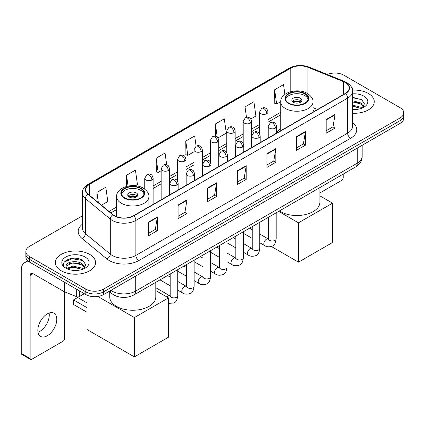<?xml version="1.0" encoding="UTF-8"?>
<svg xmlns="http://www.w3.org/2000/svg" width="425" height="425" viewBox="0 0 425 425"><rect width="100%" height="100%" fill="white"/><g stroke="black" fill="none" stroke-linecap="round" stroke-linejoin="round"><path stroke-width="0.64" d="M280.723 128.701A22.201 12.819 0 0 0 276.601 132.249M314.585 111.196L312.975 110.543M117.736 296.581A12.564 7.257 180 0 1 112.662 294.206M82.386 215.842L29.543 246.351A12.564 7.257 0 0 0 25.861 251.483L25.861 256.955A12.564 7.257 0 0 0 29.543 262.082L85.818 294.573A12.564 7.257 0 0 0 103.588 294.573L400.068 123.404A12.564 7.257 0 0 0 403.75 118.272L403.75 115.536A12.564 7.257 0 0 1 400.068 120.663A12.564 7.257 0 0 0 403.75 115.536L403.75 112.8A12.564 7.257 0 0 0 400.068 107.668L343.793 75.177A12.564 7.257 0 0 0 327.372 74.508M25.861 251.483A12.564 7.257 0 0 0 29.543 256.61L85.818 289.101A12.564 7.257 0 0 0 103.588 289.101L103.588 291.837L400.068 120.663L103.588 291.837A12.564 7.257 0 0 1 85.818 291.837A12.564 7.257 0 0 0 103.588 291.837L103.588 294.573M29.543 256.61L29.543 259.346L85.818 291.837L29.543 259.346A12.564 7.257 0 0 1 25.861 254.219A12.564 7.257 0 0 0 29.543 259.346L29.543 262.082M368.379 93.479A20.108 11.608 0 0 0 352.468 90.116A20.108 11.608 0 0 1 368.379 93.479A20.108 11.608 0 0 1 374.266 101.687A20.108 11.608 0 0 0 368.379 93.479M89.67 254.389A20.108 11.608 0 0 0 67.756 251.871A20.108 11.608 0 0 0 55.346 262.597A20.108 11.608 0 0 0 61.237 270.805A20.108 11.608 0 0 0 83.146 273.317A20.108 11.608 0 0 0 95.556 262.597A20.108 11.608 0 0 0 89.67 254.389A20.108 11.608 0 0 0 67.756 251.871A20.108 11.608 0 0 0 55.346 262.597A20.108 11.608 0 0 0 61.237 270.805A20.108 11.608 0 0 0 83.146 273.317A20.108 11.608 0 0 0 95.556 262.597A20.108 11.608 0 0 0 89.67 254.389M345.275 82.53A13.403 7.74 180 0 1 349.201 88.002A13.403 7.74 180 0 1 345.275 93.473L133.503 215.741A13.403 7.74 180 0 1 113.045 214.71L88.161 194.188A13.403 7.74 180 0 1 85.738 189.752A13.403 7.74 180 0 1 89.664 184.28L290.78 68.165A13.403 7.74 180 0 1 307.95 67.299L343.485 81.664A13.403 7.74 180 0 1 345.275 82.53M345.514 82.397A13.738 7.932 0 0 0 343.676 81.504L308.141 67.139A13.738 7.932 0 0 0 290.546 68.027L89.425 184.142A13.738 7.932 0 0 0 87.89 194.299L112.774 214.816A13.738 7.932 0 0 0 133.742 215.879L345.514 93.612A13.738 7.932 0 0 0 345.514 82.397M148.463 222.121L148.463 235.801L157.346 230.669L157.346 216.989L148.463 222.121M148.463 233.373L155.306 229.42L157.308 217.446A3.352 1.934 -120 0 0 157.346 216.989M155.247 229.458L157.346 230.669M178.08 205.02L178.08 218.7L186.963 213.568L186.963 199.888L178.08 205.02M178.08 216.272L184.923 212.319L186.931 200.345A3.352 1.934 -120 0 0 186.963 199.888M184.864 212.357L186.963 213.568M207.697 187.919L207.697 201.599L216.585 196.472L216.585 182.787L207.697 187.919M207.697 199.171L214.54 195.224L216.548 183.244A3.352 1.934 -120 0 0 216.585 182.787M214.482 195.256L216.585 196.472M326.172 119.521L326.172 133.2L335.059 128.068L335.059 114.389L326.172 119.521M326.172 130.773L333.014 126.82L335.022 114.846A3.352 1.934 -120 0 0 335.059 114.389M332.956 126.857L335.059 128.068M296.554 136.622L296.554 150.301L305.437 145.169L305.437 131.49L296.554 136.622M296.554 147.873L303.397 143.921L305.405 131.947A3.352 1.934 -120 0 0 305.437 131.49M303.338 143.958L305.437 145.169M266.937 153.717L266.937 167.402L275.82 162.27L275.82 148.591L266.937 153.717M266.937 164.974L273.78 161.022L275.783 149.042A3.352 1.934 -120 0 0 275.82 148.591M273.716 161.054L275.82 162.27M237.315 170.818L237.315 184.498L246.202 179.371L246.202 165.692L237.315 170.818M237.315 182.075L244.163 178.123L246.165 166.143A3.352 1.934 -120 0 0 246.202 165.692M244.099 178.155L246.202 179.371M352.553 113.257A20.108 11.608 0 0 0 374.266 101.687A20.108 11.608 0 0 1 352.553 113.257M103.588 289.101L400.068 117.927A12.564 7.257 0 0 0 403.75 112.8M135.208 185.714L137.434 184.429L135.432 170.138L126.544 175.265L126.544 186.405M101.49 205.179L107.817 201.53L105.809 187.234L96.927 192.366L96.927 201.413M217.967 137.934L226.291 133.131L224.283 118.835L215.401 123.967L215.401 136.276M250.787 118.989L255.908 116.03L253.9 101.734L245.018 106.866L245.018 117.98M284.888 94.377L283.523 84.633L274.635 89.765L274.778 103.365M166.706 164.842L165.049 153.037L156.161 158.164L156.304 171.764M196.106 146.205L194.666 135.936L185.778 141.068L185.922 154.663M185.778 141.068L187.786 155.359L193.97 151.789M187.786 155.359L185.778 154.61M215.401 123.967L217.249 137.163M245.018 106.866L246.489 117.343M274.635 89.765L276.643 104.061L280.728 101.703M276.643 104.061L274.635 103.307M156.161 158.164L158.169 172.46L161.155 170.733M158.169 172.46L156.161 171.711M126.544 175.265L128.058 186.049M96.927 192.366L98.361 202.597M352.553 109.427L355.05 109.549M352.553 105.081L360.857 107.27L361.962 108.157M352.553 106.165L361.053 108.492M352.553 100.736L360.857 102.924L363.572 106.68M352.553 101.825L360.857 104.008L363.359 106.962M352.553 109.512A13.653 7.884 0 0 0 363.816 107.259A13.653 7.884 0 0 0 363.816 96.108A13.653 7.884 0 0 0 352.553 93.856M362.286 108.019L364.427 103.822L361.717 99.742L352.553 97.304M352.553 97.723L361.532 99.62M352.553 102.069L358.509 102.813M352.553 106.415L358.509 107.158M319.887 192.95L341.721 180.343A2.093 1.211 120 0 0 343.203 177.783L343.203 174.117M304.847 93.904A11.31 6.529 0 0 0 292.522 92.485A11.31 6.529 0 0 0 285.542 98.52A11.31 6.529 0 0 0 288.851 103.137A11.31 6.529 0 0 0 301.176 104.555A11.31 6.529 0 0 0 308.157 98.52A11.31 6.529 0 0 0 304.847 93.904M308.061 99.376A11.31 6.529 0 0 0 304.847 95.614A11.31 6.529 0 0 0 293.218 94.047A11.31 6.529 0 0 0 285.637 99.376M279.443 210.928A23.04 13.303 0 0 0 280.558 211.623A23.04 13.303 0 0 0 305.665 214.503A23.04 13.303 0 0 0 319.887 202.215L319.887 187.574M300.406 98.18A5.026 2.901 0 0 0 294.923 97.548A5.026 2.901 0 0 0 291.821 100.231A5.026 2.901 0 0 0 293.293 102.282A5.026 2.901 0 0 0 298.775 102.914A5.026 2.901 0 0 0 301.877 100.231A5.026 2.901 0 0 0 300.406 98.18M301.426 101.426A5.026 2.901 0 0 0 300.406 100.571A5.026 2.901 0 0 0 292.272 101.426M292.788 101.942A6.704 3.868 180 0 1 300.613 101.819L300.613 102.154M293.34 102.308A5.865 3.384 180 0 1 300.013 102.165L300.613 101.819M299.912 102.531L300.013 102.165M298.478 262.151L298.478 222.822L332.541 203.155L332.541 242.489L298.478 262.151L271.368 246.5M251.09 229.038L251.09 227.295M298.478 222.822L278.657 211.379M319.887 195.851L332.541 203.155M140.76 188.636A11.31 6.529 0 0 0 128.435 187.223A11.31 6.529 0 0 0 121.454 193.253A11.31 6.529 0 0 0 124.764 197.869A11.31 6.529 0 0 0 137.089 199.288A11.31 6.529 0 0 0 144.075 193.253A11.31 6.529 0 0 0 140.76 188.636M143.974 194.108A11.31 6.529 0 0 0 140.76 190.347A11.31 6.529 0 0 0 129.131 188.78A11.31 6.529 0 0 0 121.55 194.108M109.724 291.848L109.724 296.953A23.04 13.303 0 0 0 116.471 306.356A23.04 13.303 0 0 0 141.578 309.241A23.04 13.303 0 0 0 155.8 296.953L155.8 282.312M136.319 192.913A5.026 2.901 0 0 0 130.842 192.286A5.026 2.901 0 0 0 127.739 194.963A5.026 2.901 0 0 0 129.211 197.014A5.026 2.901 0 0 0 134.688 197.646A5.026 2.901 0 0 0 137.79 194.963A5.026 2.901 0 0 0 136.319 192.913M137.344 196.164A5.026 2.901 0 0 0 136.319 195.309A5.026 2.901 0 0 0 128.185 196.164M128.701 196.674A6.704 3.868 180 0 1 136.531 196.552L136.531 196.887M129.253 197.041A5.865 3.384 180 0 1 135.926 196.903L136.531 196.552M135.825 197.264L135.926 196.903M87.003 312.258L73.525 304.475L73.525 299.891L87.003 307.673M134.39 356.888L134.39 317.555L168.454 297.893L168.454 337.222L134.39 356.888L87.003 329.529L87.003 295.173M134.39 317.555L97.862 296.464M155.8 290.588L168.454 297.893M73.525 299.891L77.674 297.5L87.003 302.887M49.103 313.028A13.403 7.74 -60 0 1 39.796 331.41A13.403 7.74 -60 0 1 38.006 332.249M47.313 335.75A13.403 7.74 120 0 0 56.068 323.94A13.403 7.74 120 0 0 54.018 313.198A13.403 7.74 120 0 0 47.313 313.862A13.403 7.74 120 0 0 38.558 325.672A13.403 7.74 120 0 0 40.614 336.414A13.403 7.74 120 0 0 47.313 335.75M79.374 290.854L79.374 296.581L84.336 293.717M29.399 262.002A16.756 9.674 -120 0 0 24.719 262.623A16.756 9.674 -120 0 0 21.25 270.289L21.25 353.398L30.138 358.53L30.138 275.421A4.186 2.417 60 0 1 31.004 273.503A4.186 2.417 60 0 1 33.097 273.711L64.069 291.592L64.069 282.014M30.138 358.53A2.093 1.211 120 0 0 30.568 359.486L21.686 354.36A2.093 1.211 -60 0 1 21.25 353.398M30.568 359.486A2.093 1.211 120 0 0 31.615 359.385L63.012 341.259A2.093 1.211 120 0 0 64.494 338.693L64.494 291.784M79.374 296.581A2.093 1.211 180 0 1 76.691 296.719L64.345 291.725A2.093 1.211 180 0 1 64.069 291.592M73.18 270.369L76.341 270.465M66.906 268.366L72.999 266.039L82.147 268.18L83.252 269.067M67.469 268.951L72.999 267.128L82.344 269.402M67.001 268.786L66.024 266.496A9.467 5.467 0 0 0 67.548 269.025M84.862 267.591L82.147 263.835C76.463 259.595 64.77 262.214 66.024 266.496L65.987 266.077M66.045 266.629L66.305 265.923L72.999 262.783L82.147 264.924L84.649 267.872M83.576 268.935L85.717 264.733L83.008 260.652C73.429 253.768 56.403 262.841 66.236 268.409L66.72 268.706M85.106 257.019A13.653 7.884 0 0 0 65.795 257.019A13.653 7.884 0 0 0 65.795 268.17A13.653 7.884 0 0 0 85.106 268.17A13.653 7.884 0 0 0 85.106 257.019M64.239 262.023L72.255 258.735L82.822 260.53M69.248 263.622L72.255 263.075L79.799 263.723M69.248 267.968L72.255 267.421L79.799 268.069M110.904 290.349A16.756 9.674 0 0 0 112.03 291.067A16.756 9.674 0 0 0 135.724 291.067L357.271 163.157A16.756 9.674 0 0 0 362.18 156.32C362.302 160.475 360.087 164.034 355.534 166.993L133.992 294.902A8.378 4.834 60 0 0 135.724 291.067L135.724 276.022M357.271 148.113L357.271 163.157A8.378 4.834 60 0 1 355.534 166.993M110.224 290.743A8.378 5.605 129.5 0 0 111.685 293.468L109.14 291.369M400.068 123.404L400.068 117.927M85.818 294.573L85.818 289.101M352.553 122.474A20.942 12.091 180 0 1 350.609 138.279L138.837 260.546A4.186 2.417 60 0 1 135.873 255.414L347.645 133.147A16.756 9.674 0 0 0 352.553 126.31L352.553 91.285A16.756 9.674 180 0 1 347.645 98.127A4.186 2.417 -120 0 0 345.514 93.612M138.837 260.546A20.942 12.091 180 0 1 109.214 260.546A20.942 12.091 180 0 1 106.872 258.931L81.988 238.409A20.942 12.091 180 0 1 82.386 224.219M112.179 255.414A16.756 9.674 0 0 0 135.873 255.414L135.873 220.394A16.756 9.674 180 0 1 110.303 219.098L85.42 198.581A16.756 9.674 180 0 1 82.386 193.035L82.386 228.055A16.756 9.674 0 0 0 85.42 233.607L110.303 254.123A16.756 9.674 0 0 0 112.179 255.414M352.553 91.285C353.111 88.671 351.188 85.749 346.779 82.53L344.574 81.462A4.186 1.96 112 0 0 343.676 81.504M344.574 81.462L309.039 67.092C302.101 64.637 295.513 64.993 289.282 68.165A4.186 2.417 60 0 1 290.546 68.027M89.425 184.142A4.186 2.417 -120 0 0 88.161 184.275C83.815 187.404 81.887 190.32 82.386 193.035M87.89 194.299A4.186 2.8 129.5 0 0 85.42 198.581L85.42 233.607A4.186 2.8 -50.5 0 1 81.988 238.409M309.039 67.092A4.186 1.96 112 0 0 308.141 67.139M112.774 214.816A4.186 2.8 129.5 0 0 110.303 219.098L110.303 254.123A4.186 2.8 -50.5 0 1 106.872 258.931M133.742 215.879A4.186 2.417 60 0 1 135.873 220.394L347.645 98.127L347.645 133.147A4.186 2.417 60 0 0 350.609 138.279M89.664 184.28L89.664 195.431M343.485 81.664L343.485 94.509M307.95 67.299L307.95 93.782M317.549 109.485L312.975 107.637M290.78 68.165L290.78 91.63M280.723 112.28L267.984 119.632M259.606 124.467L251.573 129.104M243.196 133.944L235.168 138.577M226.791 143.416L218.758 148.054M210.38 152.888L202.348 157.526M193.97 162.361L185.943 166.998M177.565 171.838L169.532 176.471M161.155 181.31L153.122 185.948M116.636 207.012L109.034 211.4M237.315 171.254L246.165 166.143M266.937 154.153L275.783 149.042M296.554 137.052L305.405 131.947M326.172 119.951L335.022 114.846M207.697 188.355L216.548 183.244M178.08 205.456L186.931 200.345M148.463 222.551L157.308 217.446M288.41 103.392A11.937 6.89 0 0 0 305.288 103.392A11.937 6.89 0 0 0 305.288 93.649A11.937 6.89 0 0 0 288.41 93.649A11.937 6.89 0 0 0 288.41 103.392M312.975 112.126L312.975 101.942A16.129 9.313 180 0 1 303.02 110.543A16.129 9.313 180 0 1 285.446 108.524A16.129 9.313 180 0 1 280.723 101.942L280.723 130.746M124.323 198.13A11.937 6.89 0 0 0 141.206 198.13A11.937 6.89 0 0 0 141.206 188.381A11.937 6.89 0 0 0 124.323 188.381A11.937 6.89 0 0 0 124.323 198.13M148.888 206.858L148.888 196.674A16.129 9.313 180 0 1 138.933 205.275A16.129 9.313 180 0 1 121.359 203.256A16.129 9.313 180 0 1 116.636 196.674L116.636 216.723M275.373 128.122A4.186 2.417 0 0 0 276.601 126.411C275.937 123.988 275.278 122.798 274.614 122.846C273.402 121.991 271.968 121.97 270.321 122.782A4.186 2.417 60 0 1 272.414 122.99A4.186 2.417 -120 0 1 275.373 128.122A4.186 2.417 0 0 1 269.45 128.122A4.186 2.417 0 0 1 268.223 126.411L270.321 122.782M259.776 242.76L264.605 245.549A3.772 2.178 -60 0 1 264.026 242.526A3.772 2.178 -60 0 1 266.491 239.206A3.772 2.178 -60 0 1 266.656 239.116A3.772 2.178 -60 0 1 268.377 239.015L259.776 234.053M268.86 239.397L268.526 239.673L268.642 238.861A3.772 2.178 -0 0 0 269.748 240.401A3.772 2.178 -0 0 0 274.906 240.497A3.772 2.178 -0 0 0 276.186 238.861C275.666 243.238 274.311 245.687 272.117 246.197C268.967 247.153 266.464 246.941 264.605 245.549M258.968 137.594A4.186 2.417 0 0 0 260.196 135.883C259.532 133.461 258.868 132.276 258.209 132.318C256.992 131.463 255.563 131.442 253.911 132.255A4.186 2.417 60 0 1 256.004 132.462A4.186 2.417 -120 0 1 258.968 137.594A4.186 2.417 0 0 1 253.045 137.594A4.186 2.417 0 0 1 251.818 135.883L253.911 132.255M243.366 252.232L248.195 255.021A3.772 2.178 -60 0 1 247.621 251.998A3.772 2.178 -60 0 1 250.081 248.678A3.772 2.178 -60 0 1 250.251 248.588A3.772 2.178 -60 0 1 251.967 248.492L243.366 243.525M252.45 248.869L252.115 249.151L252.238 248.333A3.772 2.178 -0 0 0 253.343 249.873A3.772 2.178 -0 0 0 258.501 249.969A3.772 2.178 -0 0 0 259.776 248.333C259.261 252.716 257.901 255.159 255.707 255.669C252.556 256.631 250.054 256.413 248.195 255.021M242.558 147.066A4.186 2.417 0 0 0 243.785 145.355C243.121 142.938 242.457 141.748 241.798 141.796C240.587 140.941 239.153 140.919 237.501 141.732A4.186 2.417 60 0 1 239.599 141.939A4.186 2.417 -120 0 1 242.558 147.066A4.186 2.417 0 0 1 236.635 147.066A4.186 2.417 0 0 1 235.407 145.355L237.501 141.732M226.961 261.704L231.79 264.493A3.772 2.178 -60 0 1 231.211 261.471A3.772 2.178 -60 0 1 233.676 258.15A3.772 2.178 -60 0 1 233.84 258.06A3.772 2.178 -60 0 1 235.556 257.964L226.961 252.997M236.045 258.342L235.705 258.623L235.827 257.81A3.772 2.178 -0 0 0 236.932 259.346A3.772 2.178 -0 0 0 242.091 259.441A3.772 2.178 -0 0 0 243.366 257.81C242.85 262.188 241.496 264.632 239.302 265.147C236.151 266.103 233.644 265.885 231.79 264.493M226.148 156.538A4.186 2.417 0 0 0 227.375 154.833C226.711 152.41 226.052 151.22 225.388 151.268C224.177 150.413 222.742 150.392 221.096 151.204A4.186 2.417 60 0 1 223.189 151.412A4.186 2.417 -120 0 1 226.148 156.538A4.186 2.417 0 0 1 220.224 156.538A4.186 2.417 0 0 1 218.997 154.833L221.096 151.204M210.55 271.177L215.379 273.966A3.772 2.178 -60 0 1 214.8 270.948A3.772 2.178 -60 0 1 217.265 267.623A3.772 2.178 -60 0 1 217.43 267.532A3.772 2.178 -60 0 1 219.151 267.437L210.55 262.475M219.635 267.819L219.3 268.095L219.417 267.283A3.772 2.178 -0 0 0 220.522 268.823A3.772 2.178 -0 0 0 225.68 268.913A3.772 2.178 -0 0 0 226.961 267.283C226.44 271.66 225.085 274.104 222.891 274.619C219.741 275.575 217.239 275.358 215.379 273.966M209.743 166.016A4.186 2.417 0 0 0 210.97 164.305C210.306 161.883 209.642 160.692 208.983 160.74C207.767 159.885 206.337 159.864 204.685 160.677A4.186 2.417 60 0 1 206.778 160.884A4.186 2.417 -120 0 1 209.743 166.016A4.186 2.417 0 0 1 203.819 166.016A4.186 2.417 0 0 1 202.592 164.305L204.685 160.677M194.14 280.654L198.969 283.443A3.772 2.178 -60 0 1 198.395 280.42A3.772 2.178 -60 0 1 200.855 277.1A3.772 2.178 -60 0 1 201.025 277.01A3.772 2.178 -60 0 1 202.741 276.909L194.14 271.947M203.224 277.291L202.89 277.567L203.012 276.755A3.772 2.178 -0 0 0 204.112 278.295A3.772 2.178 -0 0 0 209.275 278.386A3.772 2.178 -0 0 0 210.55 276.755C210.035 281.132 208.675 283.576 206.481 284.091C203.331 285.047 200.828 284.83 198.969 283.443M193.333 175.488A4.186 2.417 0 0 0 194.56 173.777C193.896 171.355 193.232 170.17 192.573 170.212C191.356 169.357 189.927 169.336 188.275 170.149A4.186 2.417 60 0 1 190.373 170.356A4.186 2.417 -120 0 1 193.333 175.488A4.186 2.417 0 0 1 187.409 175.488A4.186 2.417 0 0 1 186.182 173.777L188.275 170.149M177.73 290.126L182.564 292.915A3.772 2.178 -60 0 1 181.985 289.892A3.772 2.178 -60 0 1 184.45 286.572A3.772 2.178 -60 0 1 184.615 286.482A3.772 2.178 -60 0 1 186.331 286.386L177.73 281.419M186.819 286.763L186.479 287.045L186.602 286.227A3.772 2.178 -0 0 0 187.707 287.767A3.772 2.178 -0 0 0 192.865 287.863A3.772 2.178 -0 0 0 194.14 286.227C193.625 290.604 192.27 293.053 190.076 293.563C186.926 294.525 184.418 294.307 182.564 292.915M176.922 184.96A4.186 2.417 0 0 0 178.149 183.249C177.485 180.827 176.827 179.642 176.163 179.685C174.951 178.835 173.517 178.813 171.87 179.621A4.186 2.417 60 0 1 173.963 179.833A4.186 2.417 -120 0 1 176.922 184.96A4.186 2.417 0 0 1 170.999 184.96A4.186 2.417 0 0 1 169.772 183.249L171.87 179.621M166.903 296.995A3.772 2.178 -60 0 1 168.04 296.044A3.772 2.178 -60 0 1 168.204 295.954A3.772 2.178 -60 0 1 169.926 295.858L155.8 287.704M170.409 296.236L170.074 296.517L170.191 295.704A3.772 2.178 -0 0 0 171.296 297.24A3.772 2.178 -0 0 0 176.455 297.335A3.772 2.178 -0 0 0 177.73 295.704C177.214 300.082 175.86 302.526 173.666 303.036L168.454 303.376M266.757 113.672A4.186 2.417 0 0 0 267.984 111.961C267.32 109.538 266.656 108.354 265.997 108.396C264.78 107.541 263.351 107.52 261.699 108.332A4.186 2.417 60 0 1 263.798 108.54A4.186 2.417 -120 0 1 266.757 113.672A4.186 2.417 0 0 1 260.833 113.672A4.186 2.417 0 0 1 259.606 111.961L261.699 108.332M250.346 123.144A4.186 2.417 0 0 0 251.573 121.433C250.909 119.011 250.251 117.826 249.587 117.868C248.375 117.018 246.941 116.997 245.294 117.805A4.186 2.417 60 0 1 247.387 118.012A4.186 2.417 -120 0 1 250.346 123.144A4.186 2.417 0 0 1 244.423 123.144A4.186 2.417 0 0 1 243.196 121.433L245.294 117.805M233.941 132.616A4.186 2.417 0 0 0 235.168 130.905C234.504 128.488 233.84 127.298 233.176 127.346C231.965 126.491 230.536 126.469 228.884 127.282A4.186 2.417 60 0 1 230.977 127.489A4.186 2.417 -120 0 1 233.941 132.616A4.186 2.417 0 0 1 228.018 132.616A4.186 2.417 0 0 1 226.791 130.905L228.884 127.282M217.531 142.093A4.186 2.417 0 0 0 218.758 140.383C218.094 137.96 217.43 136.77 216.771 136.818C215.555 135.963 214.126 135.942 212.473 136.754A4.186 2.417 60 0 1 214.572 136.962A4.186 2.417 -120 0 1 217.531 142.093A4.186 2.417 0 0 1 211.607 142.093A4.186 2.417 0 0 1 210.38 140.383L212.473 136.754M201.121 151.566A4.186 2.417 0 0 0 202.348 149.855C201.684 147.433 201.025 146.242 200.361 146.29C199.15 145.435 197.715 145.414 196.068 146.227A4.186 2.417 60 0 1 198.162 146.434A4.186 2.417 -120 0 1 201.121 151.566A4.186 2.417 0 0 1 195.197 151.566A4.186 2.417 0 0 1 193.97 149.855L196.068 146.227M184.716 161.038A4.186 2.417 0 0 0 185.943 159.327C185.279 156.905 184.615 155.72 183.951 155.762C182.739 154.907 181.31 154.886 179.658 155.699A4.186 2.417 60 0 1 181.751 155.906A4.186 2.417 -120 0 1 184.716 161.038A4.186 2.417 0 0 1 178.792 161.038A4.186 2.417 0 0 1 177.565 159.327L179.658 155.699M168.305 170.51A4.186 2.417 0 0 0 169.532 168.799C168.868 166.382 168.204 165.192 167.546 165.24C166.329 164.385 164.9 164.363 163.248 165.176A4.186 2.417 60 0 1 165.341 165.383A4.186 2.417 -120 0 1 168.305 170.51A4.186 2.417 0 0 1 162.382 170.51A4.186 2.417 0 0 1 161.155 168.799L163.248 165.176M151.895 179.988A4.186 2.417 0 0 0 153.122 178.277C152.458 175.854 151.799 174.664 151.135 174.712C149.924 173.857 148.49 173.836 146.843 174.648A4.186 2.417 60 0 1 148.936 174.856A4.186 2.417 -120 0 1 151.895 179.988A4.186 2.417 0 0 1 145.972 179.988A4.186 2.417 0 0 1 144.744 178.277L146.843 174.648M30.138 275.421L33.097 273.711M64.345 282.179L64.345 291.725M76.691 296.719L76.691 289.303M133.992 294.902C127.25 298.292 120.509 298.292 113.767 294.902L111.685 293.468M362.18 156.32L362.18 145.276M289.282 68.165L88.161 184.275M280.723 114.83L267.984 122.182M259.606 127.017L251.573 131.654M243.196 136.494L235.168 141.127M226.791 145.966L218.758 150.604M210.38 155.438L202.348 160.076M193.97 164.911L185.943 169.548M177.565 174.388L169.532 179.021M161.155 183.86L153.122 188.498M116.636 209.562L110.856 212.898M314.675 111.143L312.975 110.452M312.975 101.942C313.331 99.099 311.467 96.268 307.387 93.442C297.877 87.555 280.165 92.278 280.723 101.942M148.888 196.674C149.244 193.837 147.379 191 143.299 188.174C133.79 182.288 116.078 187.011 116.636 196.674M276.186 212.808L276.186 238.861M276.601 133.126L276.601 126.411M252.238 238.404L243.366 233.282M268.642 217.159L268.642 238.861M268.223 137.96L268.223 126.411M252.238 229.697L249.581 228.167M259.776 222.28L259.776 248.333M260.196 142.598L260.196 135.883M235.827 247.876L226.961 242.76M252.238 226.637L252.238 248.333M251.818 147.433L251.818 135.883M235.827 239.174L233.171 237.639M243.366 231.752L243.366 257.81M243.785 152.07L243.785 145.355M219.417 257.353L210.55 252.232M235.827 236.109L235.827 257.81M235.407 156.905L235.407 145.355M219.417 248.646L216.766 247.111M226.961 241.23L226.961 267.283M227.375 161.542L227.375 154.833M203.012 266.826L194.14 261.704M219.417 245.581L219.417 267.283M218.997 166.382L218.997 154.833M203.012 258.118L200.356 256.588M210.55 250.702L210.55 276.755M210.97 171.015L210.97 164.305M186.602 276.298L177.73 271.177M203.012 255.053L203.012 276.755M202.592 175.854L202.592 164.305M186.602 267.591L183.945 266.061M194.14 260.174L194.14 286.227M194.56 180.492L194.56 173.777M170.191 285.77L159.997 279.889M186.602 264.525L186.602 286.227M186.182 185.327L186.182 173.777M170.191 277.068L167.54 275.533M177.73 269.647L177.73 295.704M178.149 189.964L178.149 183.249M170.191 274.003L170.191 295.704M169.772 194.799L169.772 183.249M267.984 138.098L267.984 111.961M259.606 133.742L259.606 111.961M251.573 147.571L251.573 121.433M243.196 143.22L243.196 121.433M235.168 157.048L235.168 130.905M226.791 152.692L226.791 130.905M218.758 166.52L218.758 140.383M210.38 162.164L210.38 140.383M202.348 175.992L202.348 149.855M193.97 171.636L193.97 149.855M185.943 185.465L185.943 159.327M177.565 181.114L177.565 159.327M169.532 194.942L169.532 168.799M161.155 199.777L161.155 168.799M153.122 204.414L153.122 178.277M144.744 189.125L144.744 178.277M24.719 262.623L27.811 260.833"/></g></svg>
